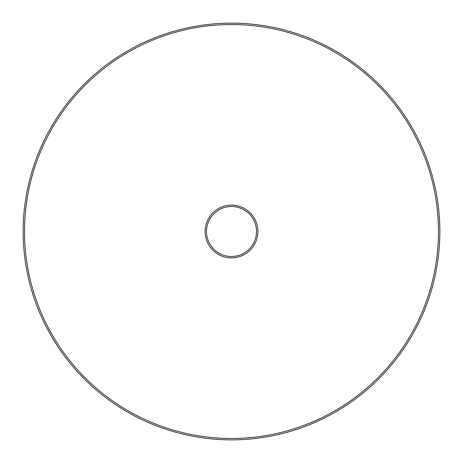 <?xml version="1.0" encoding="UTF-8"?>
<svg xmlns="http://www.w3.org/2000/svg" width="463" height="463" viewBox="0 0 463 463"><rect width="100%" height="100%" fill="white"/><g stroke="black" fill="none" stroke-linecap="round" stroke-linejoin="round"><path stroke-width="0.69" d="M256.502 231.5A25.002 25.002 0 0 1 218.999 253.151A25.002 25.002 0 0 1 218.999 209.849A25.002 25.002 0 0 1 256.502 231.5M439.85 231.5A208.35 208.35 0 0 0 127.325 51.063A208.35 208.35 0 0 0 127.325 411.937A208.35 208.35 0 0 0 439.85 231.5A208.35 208.35 0 0 0 127.325 51.063A208.35 208.35 0 0 0 127.325 411.937A208.35 208.35 0 0 0 439.85 231.5M257.891 231.5A26.391 26.391 0 0 0 218.304 208.645A26.391 26.391 0 0 0 218.304 254.355A26.391 26.391 0 0 0 257.891 231.5M438.461 231.5A206.961 206.961 0 0 1 128.019 410.733A206.961 206.961 0 0 1 128.019 52.267A206.961 206.961 0 0 1 438.461 231.5"/></g></svg>
